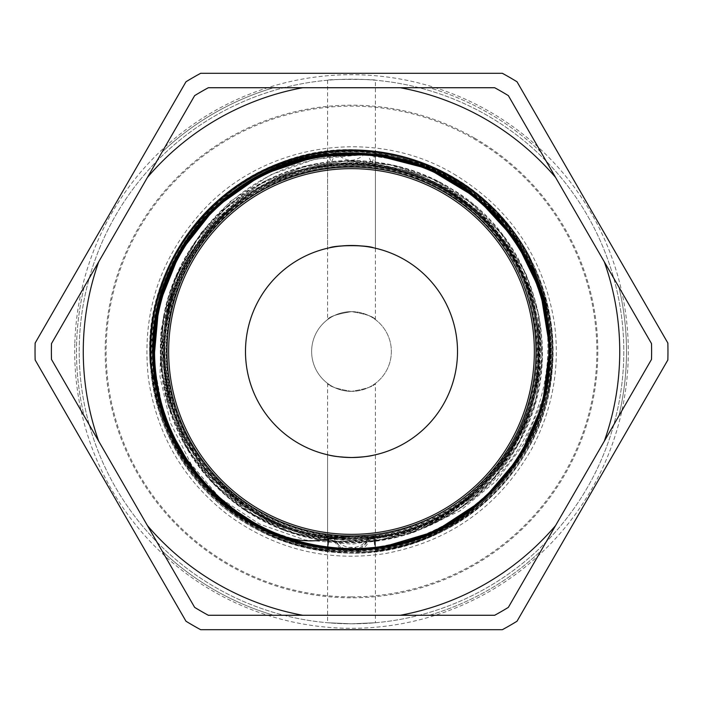 <?xml version="1.0" encoding="UTF-8"?>
<svg xmlns="http://www.w3.org/2000/svg" width="703" height="703" viewBox="0 0 703 703"><rect width="100%" height="100%" fill="white"/><g stroke="black" fill="none" stroke-linecap="round" stroke-linejoin="round"><path stroke-width="0.53" stroke-dasharray="3.52 2.64" d="M375.411 537.936C373.996 538.7 366.026 539.35 351.5 539.878C336.974 539.35 329.004 538.7 327.589 537.936L351.5 539.043L375.411 537.936L375.411 548.489L374.453 538.182L375.411 537.944L375.411 454.788L373.592 455.192L375.411 454.788L373.592 455.192L375.411 454.788L375.411 536.213C373.996 536.978 366.026 537.637 351.5 538.164C336.974 537.637 329.004 536.978 327.589 536.213L351.5 537.329L375.411 536.204L374.409 536.222L375.402 548.059M351.5 457.521C336.974 456.616 329.004 455.711 327.589 454.788C329.004 455.711 336.974 456.616 351.5 457.521A106.021 106.021 0 0 0 443.312 298.494A106.021 106.021 0 0 0 259.688 298.494A106.021 106.021 0 0 0 351.5 457.521L350.516 457.512M357.449 551.917C478.277 552.25 576.662 426.616 547.435 309.452C530.211 222.412 449.173 153.904 360.525 151.391C271.991 145.978 185.214 206.972 160.31 292.053C120.775 406.035 207.464 539.728 327.589 550.159L329.074 537.98C327.167 537.839 327.088 537.927 328.837 538.234L327.589 550.159C207.605 539.737 120.925 406.325 160.205 292.386C184.933 207.35 271.455 146.233 359.91 151.365C448.479 153.614 529.667 221.735 547.259 308.608C576.943 425.526 479.349 551.477 358.653 551.873L352.036 551.003L345.226 551.908C339.716 548.674 335.744 544.324 333.301 538.858C345.885 540.194 358.222 540.176 370.314 538.788C367.449 544.878 363.556 549.245 358.653 551.873M370.314 538.779C478.752 531.16 561.732 416.598 535.264 311.236C518.761 229.679 442.539 165.732 359.4 163.623C246.516 155.231 146.11 265.892 165.363 377.353C175.486 459.859 246.437 529.456 329.074 537.98C327.167 537.839 327.088 537.927 328.837 538.234L283.406 526.846L242.184 504.631L207.737 472.873L182.191 433.619L167.138 389.242L163.509 342.537L171.532 296.367L190.724 253.616L219.863 216.911L257.193 188.562L300.357 170.284L346.702 163.272L393.355 167.885L437.424 183.914L476.177 210.311L507.197 245.479L528.577 287.219L538.99 332.958L537.769 379.84L525.018 424.999L501.485 465.579L468.681 499.13L428.584 523.489L383.715 537.241L336.825 539.438L290.849 530.018L248.625 509.508L212.772 479.218L185.495 440.992L168.527 397.221L162.876 350.595L168.948 304.004A188.624 188.624 0 0 0 351.5 540.124A188.624 188.624 0 0 0 539.447 367.484A188.624 188.624 0 0 0 383.355 165.583A188.624 188.624 0 0 0 168.948 304.004M329.408 455.192L327.589 454.788L329.408 455.192M333.301 538.858C242.509 531.943 165.539 450.843 163.333 359.778C156.945 264.469 233.95 173.659 329.074 164.388C423.689 150.846 520.088 220.839 536.494 315.049C557.119 408.417 494.552 509.868 401.791 533.305A188.632 188.632 0 0 0 483.849 217.086A188.632 188.632 0 0 0 168.94 304.03C184.889 229.503 249.75 169.309 325.05 157.674C385.262 148.895 438.971 163.869 486.151 202.596A201.453 201.418 -52.8 0 1 492.882 208.958L510.58 229.011A201.533 201.497 146.1 0 0 498.436 214.705A200.759 200.759 0 0 1 351.5 552.259A200.759 200.759 0 0 1 164.151 279.355A200.759 200.759 0 0 1 486.151 202.596M498.453 214.696C544.974 266.789 560.546 343.952 537.127 409.726C516.705 470.105 464.129 518.656 401.791 533.305M345.226 551.908C278.344 550.335 213.853 512.61 179.704 455.061C144.721 398.021 141.408 323.336 171.216 263.405C200.135 203.044 261.085 159.704 327.616 152.2C396.518 143.35 468.646 173.606 510.598 229.002M346.43 551.943C235.98 552.321 141.329 447.802 151.18 338.117C156.128 281.727 179.898 234.89 222.5 197.596C298.257 131.769 422.969 136.259 492.882 208.967M327.589 166.031C326.113 163.825 376.887 163.825 375.411 166.031C376.887 164.906 326.192 164.897 327.589 166.031L327.589 248.212L329.408 247.808L327.589 248.212M373.592 247.808L375.411 248.212L373.592 247.808M375.411 383.39C374.066 386.263 366.105 388.917 351.509 391.36C366.096 388.926 374.066 386.263 375.411 383.39L375.411 622.753L351.5 623.798L327.589 622.753L351.5 623.798L375.411 622.753M351.509 391.36C336.904 388.926 328.934 386.263 327.589 383.39C328.934 386.263 336.904 388.926 351.5 391.36A39.86 39.86 0 0 0 386.017 331.57A39.86 39.86 0 0 0 316.983 331.57A39.86 39.86 0 0 0 351.5 391.36A39.86 39.86 0 0 0 391.36 351.5A39.86 39.86 0 0 0 351.5 311.64C336.904 314.074 328.934 316.737 327.589 319.61C328.934 316.737 336.904 314.074 351.5 311.64C366.096 314.074 374.066 316.737 375.411 319.61C374.066 316.737 366.096 314.074 351.5 311.64A39.86 39.86 0 0 0 311.64 351.5A39.86 39.86 0 0 0 351.5 391.36M375.411 80.247C376.878 79.105 326.122 79.105 327.589 80.247C326.122 79.105 376.878 79.105 375.411 80.247L375.411 319.61M351.5 596.882A245.382 245.382 0 0 0 564.008 228.809A245.382 245.382 0 0 0 138.992 228.809A245.382 245.382 0 0 0 351.5 596.882M200.663 73.297A316.464 316.464 0 0 0 185.987 81.768L185.987 81.768A316.464 316.464 0 0 1 200.663 73.297L502.337 73.297A316.464 316.464 0 0 1 517.013 81.768L667.85 343.029A316.464 316.464 0 0 1 667.85 359.971L667.85 359.971M35.15 343.029L35.15 343.029A316.464 316.464 0 0 0 35.15 359.971L35.15 359.971A316.464 316.464 0 0 1 35.15 343.029M502.337 629.703A316.464 316.464 0 0 0 517.013 621.232L517.013 621.232A316.464 316.464 0 0 1 502.337 629.703L200.663 629.703A316.464 316.464 0 0 1 185.987 621.232L35.15 359.971M351.5 623.798A272.298 272.298 0 0 0 587.321 215.346A272.298 272.298 0 0 0 115.679 215.346A272.298 272.298 0 0 0 351.5 623.798A272.298 272.298 0 0 0 587.321 215.346A272.298 272.298 0 0 0 115.679 215.346A272.298 272.298 0 0 0 351.5 623.798M362.361 165.179C355.481 160.003 348.53 159.985 341.509 165.135L362.361 165.179C458.11 168.456 540.449 255.672 538.252 351.5C539.886 438.4 472.82 519.851 387.168 534.904C302.141 553.112 209.345 502.803 178.193 421.563C130.037 313.793 210.039 176.884 327.66 165.978L332.071 165.741L328.398 153.808M328.319 153.816L327.589 163.026M327.66 548.489L328.327 536.204L329.777 536.661L327.686 548.489M324.76 548.12L319.013 547.25M318.986 547.242L285.084 538.48M250.734 522.478L205.425 485.852M180.759 452.741L176.681 445.526M176.673 445.5L175.319 442.943M215.426 496.573L192.06 470.386L173.615 440.526M329.777 536.661C243.423 528.19 170.46 452.214 165.495 365.542C155.178 264.882 240.285 167.885 341.509 165.143M327.589 549.887L327.589 454.788L327.589 536.213L328.327 536.204C210.61 525.791 130.389 388.46 179.177 280.734C210.628 199.845 303.529 150.099 388.328 168.79C473.752 184.344 540.247 266.165 537.971 353.011C539.28 446.089 461.045 531.037 368.117 537.32C362.739 550.809 341.377 551.029 335.595 537.382L368.117 537.32M335.595 537.382C235.953 531.512 154.379 434.595 165.513 335.357C171.4 248.581 245.373 173.21 332.071 165.741M342.906 549.315C348.319 546.574 353.758 546.591 359.233 549.359L360.068 549.315C459.7 547.189 547.206 459.551 549.236 359.971C552.488 294.513 520.528 228.774 467.064 190.908C387.538 131.004 264.671 145.697 201.515 222.614C158.5 271.982 142.946 343.345 161.505 406.114C179.16 469.147 230.259 521.301 292.896 540.229C355.252 560.063 426.87 545.976 477.056 504.025C527.848 462.794 555.361 395.218 547.848 330.261C539.306 231.243 446.467 149.774 347.229 154.159C281.877 155.126 218.501 191.154 184.248 246.797C149.194 301.939 144.537 374.664 172.235 433.813C199.081 493.357 257.298 537.162 321.93 546.459C419.7 563.481 522.021 494.622 543.103 397.705C568.446 301.807 508.682 193.993 413.979 164.678C352.256 143.561 280.585 156.057 229.661 196.787C178.158 236.779 149.273 303.529 155.363 368.425C161.005 442.609 212.71 510.668 282.694 535.844C295.234 540.422 308.028 541.864 321.095 540.159L351.5 535.976M349.409 536.398L374.409 536.222C375.982 536.125 375.71 536.248 373.609 536.6C485.184 526.907 565.845 403.127 529.728 297.202C507.004 218.15 426.967 161.101 344.865 165.39C262.667 167.015 186.989 229.67 170.029 310.076C142.92 414.392 224.652 528.559 332.08 536.494M360.068 549.315L366.527 542.98L370.332 536.547C361.491 537.593 340.401 537.514 332.08 536.503L342.08 549.28M350.472 536.257C257.86 537.83 173.29 459.867 167.314 367.397C161.593 306.455 188.712 243.765 237.078 206.207C284.9 167.955 352.212 156.224 410.174 176.049C499.112 203.58 555.247 304.83 531.442 394.893C511.652 485.914 415.552 550.581 323.723 534.605C263.027 525.87 208.352 484.727 183.132 428.812C157.121 373.258 161.497 304.944 194.415 253.159C226.586 200.9 286.103 167.059 347.484 166.145C440.702 162.033 527.9 238.545 535.923 331.552C542.988 392.564 517.136 456.036 469.437 494.763C422.292 534.175 355.024 547.409 296.455 528.779C237.614 510.993 189.617 462.012 173.035 402.801C155.6 343.837 170.205 276.806 210.61 230.435C269.934 158.175 385.349 144.37 460.061 200.645C510.281 236.217 540.308 297.967 537.25 359.453C535.238 449.12 459.78 529.245 370.332 536.538M375.367 548.068L373.609 536.6M314.39 545.994L263.326 528.832M224.213 503.216L193.088 470.412M168.79 427.978L163.562 414.085M163.5 413.9L153.685 362.089M380.051 547.848L375.376 548.472M366.316 152.569C433.716 157.033 497.065 198.536 528.094 258.572C558.542 315.462 558.639 387.133 528.322 444.12C498.779 501.511 439.823 542.303 375.674 549.711C278.652 563.648 179.063 495.026 157.542 399.339C132.032 304.645 188.219 197.481 280.664 164.599C340.937 141.268 412.204 149.924 465.158 187.016C518.603 223.387 551.96 286.982 551.504 351.649C553.507 449.815 473.145 540.449 375.393 550.15L375.411 548.481M368.231 538.428L334.083 538.375C223.545 531.653 139.326 413.259 169.142 306.561C189.292 216.586 282.896 151.936 374.216 164.968C466.001 174.168 541.468 259.363 539.509 351.641C541.389 443.734 466.142 528.823 374.453 538.182C375.982 537.9 375.692 537.839 373.565 538.006L375.393 550.15M334.083 538.366C339.277 553.156 362.669 553.358 368.24 538.436C430.754 533.296 489.042 494.332 517.698 438.558C546.196 384.998 546.099 317.624 517.478 264.161C476.283 181.813 370.05 141.742 284.768 176.321C227.983 197.534 183.448 248.01 169.476 306.965C154.695 365.736 170.952 431.027 211.533 476.001C271.226 545.959 383.838 559.324 458.233 505.334C508.199 471.142 539.263 411.519 538.674 350.999C540.273 259.767 465.931 175.609 375.244 165.952L374.892 153.825M387.502 155.732L422.248 165.451L454.692 181.242M490.615 209.081L520.703 246.525M540.001 287.325L550.634 347.923L542.215 408.874L515.633 464.358L473.365 509.095L419.454 538.77L359.057 550.616L297.914 543.437L241.894 517.926L196.295 476.564L165.521 423.224L152.489 363.038L158.421 301.736L182.824 245.18L223.308 198.756L276.033 166.875L335.981 152.656C345.902 162.788 356.008 162.771 366.316 152.586L366.694 152.613C459.665 157.929 541.117 236.472 549.825 329.224C555.616 394.392 535.335 450.078 488.972 496.265C422.521 561.802 309.338 569.474 234.626 513.462C182.437 473.927 154.809 421.449 151.76 356.026C151.804 290.524 176.989 236.814 227.341 194.898C299.443 135.477 412.977 137.92 482.478 200.434C530.993 244.503 553.85 299.302 551.055 364.804C546.609 458.198 468.444 540.704 375.376 550.15M374.822 153.816L371.474 165.794C453.321 173.219 524.473 240.83 536.073 322.229C557.189 432.055 460.737 543.577 348.934 538.472C266.674 538.7 189.441 477.961 170.267 397.924C139.844 292.896 220.724 174.977 329.742 165.583L335.981 152.648M549.878 333.987L546.416 392.432L526.099 447.345L490.703 493.998L443.259 528.34L387.88 547.382L329.347 549.526L272.711 534.552L222.886 503.735L184.151 459.771L159.871 406.439L152.173 348.345L161.681 290.515L187.587 237.939L227.693 195.179L278.485 165.917L335.612 152.674M371.474 165.794L375.411 166.022L375.411 161.523M366.694 152.613L372.836 165.521C365.103 163.641 336.781 163.773 329.742 165.583M372.836 165.521C457.46 173.694 529.772 246.27 537.672 330.955C542.988 392.125 523.849 444.349 480.254 487.61C434.674 528.779 381.465 545.027 320.638 536.363C233.95 523.586 164.238 443.057 164.027 355.393C160.539 267.799 226.805 184.344 312.958 167.894C373.425 156.655 427.336 170.671 474.701 209.933C520.167 251.384 541.53 302.852 538.788 364.339C534.456 451.994 460.948 529.297 373.565 538.006M429.322 615.274A275.014 275.014 0 0 0 541.029 550.783L618.842 415.991A275.014 275.014 0 0 0 618.842 287.009L541.029 152.217A275.014 275.014 0 0 0 429.322 87.726L273.678 87.726A275.014 275.014 0 0 0 161.971 152.217L84.158 287.009A275.014 275.014 0 0 0 84.158 415.991L161.971 550.783A275.014 275.014 0 0 0 273.678 615.274L429.322 615.274A275.014 275.014 0 0 0 541.029 550.783L508.348 607.374A300.119 300.119 0 0 1 494.666 615.274L429.322 615.274M161.971 550.783A275.014 275.014 0 0 0 273.678 615.274L208.334 615.274A300.119 300.119 0 0 1 194.652 607.374L161.971 550.783M618.842 415.991A275.014 275.014 0 0 0 618.842 287.009L651.514 343.6A300.119 300.119 0 0 1 651.514 359.4L618.842 415.991M84.158 287.009A275.014 275.014 0 0 0 84.158 415.991L51.486 359.4A300.119 300.119 0 0 1 51.486 343.6L84.158 287.009M541.029 152.217A275.014 275.014 0 0 0 429.322 87.726L494.666 87.726A300.119 300.119 0 0 1 508.348 95.626L541.029 152.217M529.544 257.07C560.73 314.979 560.766 387.766 529.711 445.632C499.438 503.946 439.085 544.957 373.864 551.802C308.705 559.491 240.857 532.83 198.439 482.627C155.345 433.039 139.396 361.825 156.997 298.661C173.808 235.233 223.536 181.945 285.822 160.952C347.783 139.106 419.876 150.451 472.144 190.047C553.182 247.913 577.602 368.767 525.255 453.628C492.346 510.475 430.298 548.718 364.752 552.611C299.416 557.409 232.605 527.531 192.648 475.544C151.874 424.041 139.124 352.273 159.599 289.891C179.16 227.359 231.507 176.216 294.539 158.166C357.432 139.185 428.856 153.711 479.341 195.689C530.308 236.867 558.621 304.346 552.233 369.602C545.256 473.347 447.626 559.307 343.714 552.892L301.578 545.414L262.017 529.236L222.904 501.406L191.638 465.043L170.434 422.793L159.976 376.685L160.996 330.164L173.184 285.19A190.241 190.241 0 0 1 179.362 270.497L201.032 232.957L230.54 201.234L270.427 174.889L315.515 159.045L363.846 154.686L411.747 162.191L456.994 181.506L496.221 211.243A201.533 201.533 0 0 1 343.705 552.883M273.678 87.726A275.014 275.014 0 0 0 161.971 152.217L194.652 95.626A300.119 300.119 0 0 1 208.334 87.726L273.678 87.726M150.328 363.31C139.888 247.403 247.184 140.064 363.135 150.284C429.533 153.685 492.61 192.367 525.686 250.11C559.562 307.299 562.04 381.457 532.206 440.755C503.163 500.536 442.952 543.533 376.852 551.451C310.919 560.3 241.77 533.647 198.791 483.031C155.099 432.969 138.983 360.753 157.516 296.798C175.126 232.588 226.612 179.414 290.014 159.563C353.126 138.869 425.974 152.252 477.583 194.256C529.816 235.54 558.683 303.67 552.215 369.813C546.662 435.965 505.826 497.882 447.046 528.964C388.662 560.915 314.68 560.932 256.287 529.139C197.561 498.242 156.47 436.387 150.82 370.191C144.194 303.986 173.043 235.856 225.118 194.503C302.334 129.449 427.67 137.199 496.221 211.243M177.569 447.987L219.45 497.698L259.644 524.113L305.049 539.983L352.212 544.157L399.058 536.714A191.225 191.225 0 0 0 414.392 532.092L460.061 510.853L496.476 480.79L524.57 442.916L542.918 398.715L550.212 347.827M179.353 270.497C135.494 358.214 174.036 474.929 261.578 519.28C316.684 549.351 386.676 549.307 441.774 519.165C497.285 489.806 535.914 431.405 541.196 368.811C547.373 306.288 520 241.823 470.711 202.842C421.976 163.158 353.082 150.389 293.344 169.968C233.334 188.703 184.634 239.108 167.973 299.742C150.451 360.138 165.592 428.602 206.972 475.984C247.667 523.955 313.134 549.14 375.507 540.8C437.995 533.349 495.149 492.662 522.645 436.027C566.908 351.228 534.06 237.069 451.431 188.756C398.012 155.398 327.906 151.312 270.954 178.263C213.624 204.397 171.506 260.62 162.525 323.002C152.665 385.253 176.286 451.431 223.361 493.374C269.847 535.985 338.064 552.822 399.058 536.714M173.184 285.19L162.727 327.906L162.305 371.887L172.05 414.779L191.348 454.323L219.239 488.339L254.178 515.088L294.337 533.059L337.563 541.363L381.527 539.5L423.909 527.593L462.407 506.283L495 476.678L519.93 440.403L535.844 399.339L541.934 355.744L537.821 311.895L523.779 270.154L500.492 232.772L469.279 201.699L431.721 178.676L389.901 164.827L346.017 161.005L302.404 167.314L261.437 183.518L225.241 208.668L195.821 241.472L174.687 280.154L163.026 322.659L161.409 366.711L169.977 409.954L188.237 450.087L215.223 484.947L249.503 512.689L289.232 531.828L332.308 541.31L376.404 540.677L419.181 529.895L458.356 509.622L491.801 480.852L517.795 445.201L534.851 404.506L542.171 360.99L539.245 316.956L526.336 274.75L504.033 236.665L473.611 204.678L436.633 180.566L395.112 165.556L351.254 160.504L307.387 165.644L265.892 180.724L228.95 204.942L198.562 236.981L176.339 275.163L163.465 317.413L160.662 361.509L168.026 405.06L185.232 445.764L211.287 481.45L244.881 510.158L284.153 530.44L327.044 541.117L371.237 541.705L414.383 532.083M443.312 298.494A106.021 106.021 0 0 1 351.5 457.521A106.021 106.021 0 0 1 259.688 298.494A106.021 106.021 0 0 1 443.312 298.494A106.021 106.021 0 0 0 259.688 298.494A106.021 106.021 0 0 0 351.5 457.521A106.021 106.021 0 0 0 443.312 298.494M474.657 138.183A246.314 246.314 0 0 1 474.657 564.817A246.314 246.314 0 0 1 105.186 351.5A246.314 246.314 0 0 1 474.657 138.183M200.663 629.703A316.464 316.464 0 0 1 185.987 621.232M502.337 73.297A316.464 316.464 0 0 1 517.013 81.768M74.799 344.092A276.797 276.797 0 0 0 351.5 628.297A276.797 276.797 0 0 0 628.289 353.969A276.797 276.797 0 0 0 356.439 74.746A276.797 276.797 0 0 0 74.799 344.092M375.411 248.212L375.411 166.031M327.589 383.39L327.589 622.753M327.589 80.247L327.589 319.61M327.589 536.222L327.589 545.528M375.411 536.222L375.411 546.96M453.936 174.08C510.51 208.457 544.017 258.326 554.465 323.696C560.142 367.599 552.663 409.137 532.048 448.312C499.464 505.932 450.676 540.994 385.666 553.498C327.642 562.33 274.97 549.395 227.64 514.684C183.351 480.026 156.98 434.902 148.535 379.304C141.022 313.529 159.889 256.49 205.127 208.167C267.746 142.032 375.833 127.225 453.936 174.08"/><path stroke-width="1.05" d="M351.5 457.521A106.021 106.021 0 0 0 443.312 298.494A106.021 106.021 0 0 0 259.688 298.494A106.021 106.021 0 0 0 351.5 457.521C361.852 457.17 369.207 456.396 373.592 455.192C369.207 456.396 361.852 457.17 351.5 457.521C361.852 457.17 369.207 456.396 373.592 455.192C369.207 456.396 361.852 457.17 351.5 457.521C341.148 457.17 333.793 456.396 329.408 455.192C333.547 456.326 340.586 457.099 350.516 457.512M329.408 247.808C336.192 244.96 366.808 244.96 373.592 247.808C369.207 246.604 361.852 245.83 351.5 245.479C341.148 245.83 333.793 246.604 329.408 247.808M351.5 535.967A184.467 184.467 0 0 0 511.257 259.266A184.467 184.467 0 0 0 191.743 259.266A184.467 184.467 0 0 0 351.5 535.967M351.5 534.35A182.85 182.85 0 0 1 193.149 260.075A182.85 182.85 0 0 1 509.851 260.075A182.85 182.85 0 0 1 351.5 534.35M667.85 359.971L517.013 621.232L667.85 359.971A316.464 316.464 0 0 0 667.85 343.029L517.013 81.768A316.464 316.464 0 0 0 502.337 73.297L200.663 73.297A316.464 316.464 0 0 0 185.987 81.768L35.15 343.029L185.987 81.768M35.15 343.029A316.464 316.464 0 0 0 35.15 359.971L185.987 621.232A316.464 316.464 0 0 0 200.663 629.703L502.337 629.703A316.464 316.464 0 0 0 517.013 621.232M328.477 154.229L282.044 165.012L239.741 186.822L203.861 218.106L176.4 256.973L159.001 301.271L152.577 348.416L157.56 395.736L173.615 440.526M327.686 548.489L324.76 548.12M285.084 538.48L250.734 522.478M205.425 485.852L180.759 452.741M175.319 442.943L161.462 408.821L154.115 372.739L153.588 335.92L159.862 299.627L172.718 265.119L191.752 233.581L216.26 206.076L245.444 183.606L278.274 166.892L313.626 156.523L350.296 152.885L387.002 156.048L422.485 165.97L455.544 182.262L485.017 204.371L509.903 231.568L529.359 262.878L542.654 297.246L549.412 333.494L549.342 370.349L542.461 406.571L529.034 440.913L509.455 472.152L484.472 499.279L454.894 521.292L421.756 537.479L386.202 547.285L349.444 550.317L312.747 546.539L277.395 536.038L244.574 519.174L215.426 496.573M327.66 548.489C263.511 539.236 214.38 507.039 180.267 451.906C131.997 373.029 149.801 262.157 220.382 202.341C288.705 139.959 401 136.417 473.145 194.406C523.524 235.303 549.228 288.212 550.238 353.117C548.217 417.995 521.688 470.509 470.65 510.642C397.564 567.541 285.225 562.268 217.772 498.735C170.697 453.962 149.203 399.146 153.289 334.294C159.546 242.676 236.964 162.832 328.398 153.808M349.409 536.398L321.095 540.159C308.063 541.864 295.269 540.431 282.694 535.844C215.382 511.547 164.713 447.679 156.242 376.588C147.735 313.837 172.015 247.887 219.213 205.627C265.839 162.744 333.855 144.941 395.525 159.493C489.71 179.019 558.964 275.137 547.646 370.709C541.908 433.848 503.453 492.768 447.943 523.445C364.998 572.295 249.029 547.593 193.176 469.129C154.976 418.461 143.869 348.925 164.397 288.871C193.053 196.884 295.638 137.234 389.796 157.85C484.719 174.555 556.996 268.739 548.551 364.804C544.711 428.224 507.979 488.409 453.303 520.809C371.694 572.251 254.794 551.011 196.471 474.112C156.672 424.515 143.447 355.2 162.191 294.425C188.114 201.427 289.065 138.57 384.005 156.374C446.844 166.383 503.251 208.879 530.22 266.542C557.945 323.846 555.344 394.436 523.454 449.56C490.676 508.137 426.352 547.25 359.233 549.359L358.468 548.973M314.39 545.994L342.906 549.315C220.716 548.261 124.457 416.967 160.161 300.049C183.307 206.12 282.518 140.108 378.152 155.064C474.323 166.066 552.479 256.094 549.825 352.906C551.17 449.735 471.801 538.779 375.393 548.463M342.906 549.315L343.662 548.938M263.326 528.832L224.213 503.216M193.088 470.412L168.79 427.978M153.685 362.089L158.834 305.295L179.968 252.324L215.311 207.561L261.938 174.704L316.007 156.514L373.021 154.458L428.268 168.72L477.152 198.158L515.642 240.285L540.554 291.64L549.772 347.976L542.593 404.594L519.579 456.845L482.601 500.36L434.788 531.556L380.051 547.848M374.761 154.229L387.502 155.732M454.692 181.242L490.615 209.081M520.703 246.525L540.001 287.325M374.822 153.816L408.056 160.653L439.665 173.008L468.699 190.566L494.332 212.807L515.835 239.064L532.54 268.608L544.008 300.559L549.878 333.987M98.701 261.815L51.486 343.6A300.119 300.119 0 0 0 51.486 359.4L194.652 607.374A300.119 300.119 0 0 0 208.334 615.274L494.666 615.274A300.119 300.119 0 0 0 508.348 607.374L651.514 359.4A300.119 300.119 0 0 0 651.514 343.6L508.348 95.626A300.119 300.119 0 0 0 494.666 87.726L208.334 87.726A300.119 300.119 0 0 0 194.652 95.626L98.701 261.815A268.238 268.238 0 0 0 98.701 441.185M550.212 347.827L545.203 301.236L529.544 257.07A201.533 201.533 0 0 0 150.31 363.31L163.281 418.777L177.569 447.987M555.563 525.589A268.238 268.238 0 0 1 400.235 615.274M604.299 261.815A268.238 268.238 0 0 1 604.299 441.185M400.235 87.726A268.238 268.238 0 0 1 555.563 177.411M147.437 177.411A268.238 268.238 0 0 1 302.765 87.726M302.765 615.274A268.238 268.238 0 0 1 147.437 525.589"/></g></svg>
